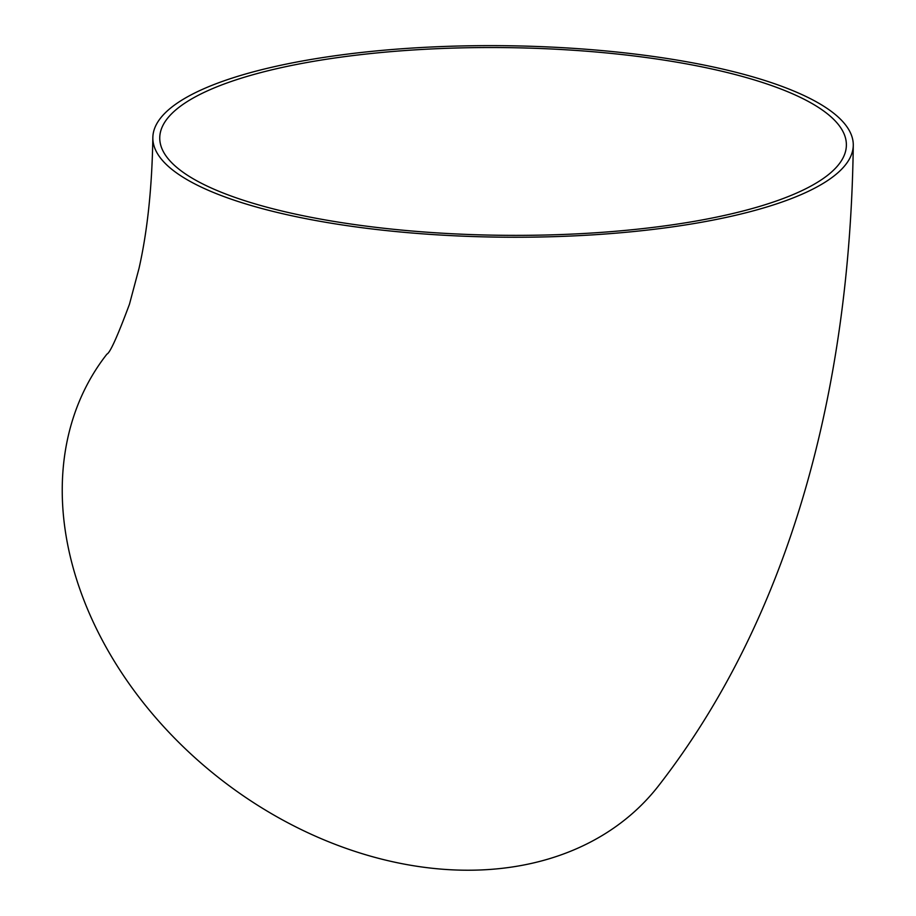 <?xml version="1.0" encoding="UTF-8"?>
<svg xmlns="http://www.w3.org/2000/svg" width="916" height="916" viewBox="0 0 916 916"><rect width="100%" height="100%" fill="white"/><g stroke="black" fill="none" stroke-linecap="round" stroke-linejoin="round"><path stroke-width="1.37" d="M792.695 90.581A350.233 95.733 0.6 0 0 400.567 48.857A350.233 95.733 0.6 0 0 152.846 137.583A350.233 95.733 0.6 0 0 502.002 237.175A350.233 95.733 0.6 0 0 853.277 145.312A350.233 95.733 0.6 0 0 792.695 90.581M152.846 137.583C152.022 187.643 147.419 231.256 139.014 268.399L129.465 304.226C117.5 336.367 109.989 352.992 106.932 354.114A350.233 264.3 38.1 0 0 219.336 778.234A350.233 264.3 38.1 0 0 658.02 786.478C790.313 616.743 850.059 389.037 853.277 145.312M696.068 221.042A343.34 93.856 0.6 0 0 846.373 145.232A343.34 93.856 0.6 0 0 504.098 47.598A343.34 93.856 0.6 0 0 159.75 137.663A343.34 93.856 0.6 0 0 341.977 222.691A343.34 93.856 0.6 0 0 696.068 221.042"/></g></svg>
